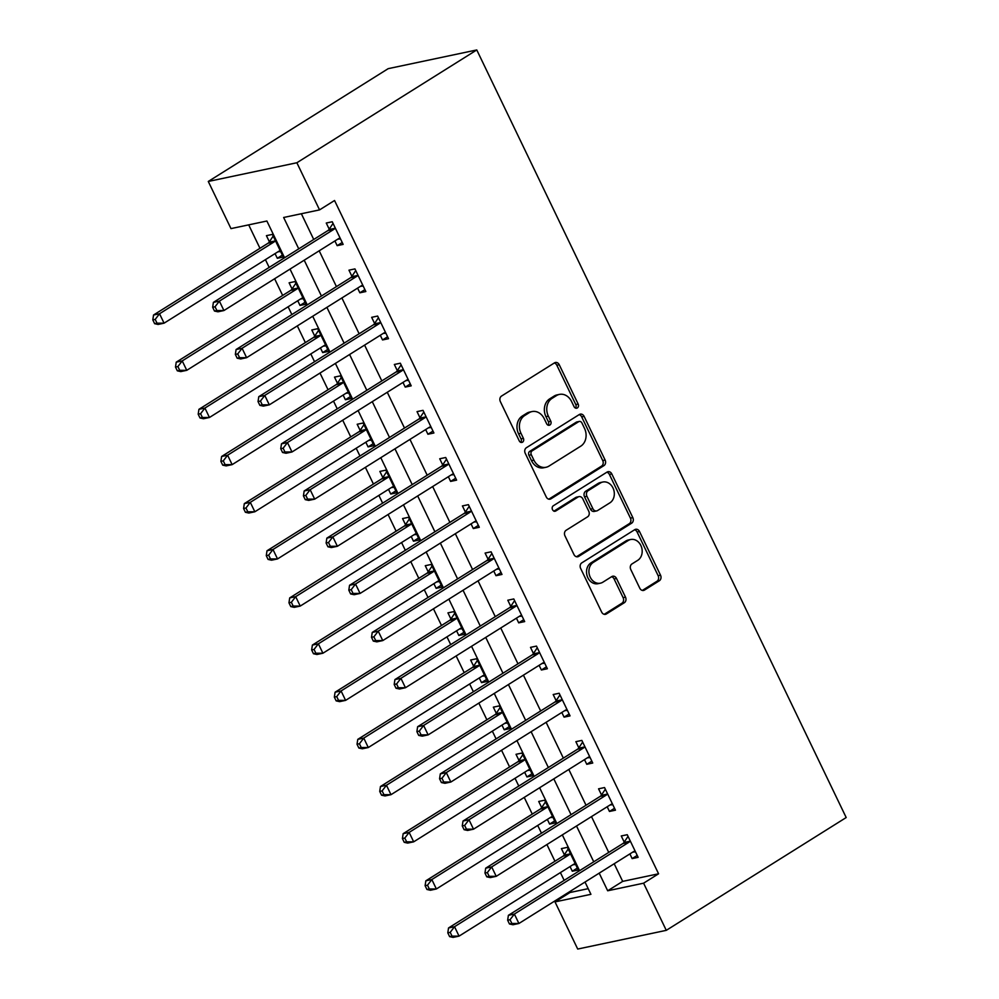 <?xml version="1.0" encoding="UTF-8"?>
<svg xmlns="http://www.w3.org/2000/svg" width="999" height="999" viewBox="0 0 999 999"><rect width="100%" height="100%" fill="white"/><g stroke="black" fill="none" stroke-linecap="round" stroke-linejoin="round"><path stroke-width="1.5" d="M577.347 407.942A2.922 2.385 78.1 0 0 578.159 404.058L559.228 364.71A4.171 3.409 78.1 0 0 555.432 362.487A4.171 3.409 78.1 0 0 554.507 362.862L501.523 396.066A4.171 3.409 78.1 0 0 500.362 401.623L519.293 440.959A2.922 2.385 78.1 0 0 523.414 438.374L520.966 433.279A13.337 10.889 78.1 0 1 524.687 415.534L529.095 412.762A13.337 10.889 78.1 0 1 532.042 411.563A13.337 10.889 78.1 0 1 544.218 418.706L546.665 423.801A2.922 2.385 78.1 0 0 550.786 421.216L548.339 416.121A13.337 10.889 78.1 0 1 552.06 398.364L556.468 395.604A13.337 10.889 78.1 0 1 559.415 394.405A13.337 10.889 78.1 0 1 571.59 401.548L574.038 406.63A2.922 2.385 78.1 0 0 577.347 407.942M575.424 408.042A2.922 2.385 78.1 0 0 575.774 404.558L556.83 365.222A4.171 3.409 78.1 0 0 554.27 362.999M520.679 442.37A2.922 2.385 78.1 0 0 521.028 438.886L518.568 433.791L520.966 433.279M548.051 425.212A2.922 2.385 78.1 0 0 548.401 421.715L545.941 416.633L548.339 416.121M639.785 588.211A4.171 3.409 78.1 0 0 643.581 590.434A4.171 3.409 78.1 0 0 644.505 590.059L659.365 580.744A4.171 3.409 78.1 0 0 660.526 575.199L639.497 531.505A4.171 3.409 78.1 0 0 635.701 529.283A4.171 3.409 78.1 0 0 634.777 529.657L581.805 562.862A4.171 3.409 78.1 0 0 580.644 568.419L601.66 612.1A4.171 3.409 78.1 0 0 605.469 614.335A4.171 3.409 78.1 0 0 606.393 613.96L624.338 602.709A4.171 3.409 78.1 0 0 625.499 597.152L616.508 578.458A4.171 3.409 78.1 0 0 612.699 576.223A4.171 3.409 78.1 0 0 611.775 576.598L602.884 582.18A11.151 9.103 78.1 0 1 600.411 583.179A11.151 9.103 78.1 0 1 589.635 575.724A11.151 9.103 78.1 0 1 593.344 562.375L628.221 540.509A11.151 9.103 78.1 0 1 630.681 539.51A11.151 9.103 78.1 0 1 641.47 546.965A11.151 9.103 78.1 0 1 637.749 560.314L631.942 563.96A4.171 3.409 78.1 0 0 630.781 569.505L639.785 588.211M614.185 863.748L622.677 881.38L658.578 873.788L643.593 883.191L666.283 930.344L846.19 817.544L476.773 49.95L388.199 68.656L208.279 181.456L230.981 228.609L266.883 221.016L284.565 257.754M658.578 873.788L334.54 200.499L319.555 209.89L296.865 162.75L476.773 49.95M603.958 465.596A4.171 3.409 78.1 0 0 605.119 460.052L584.09 416.358A4.171 3.409 78.1 0 0 580.282 414.135A4.171 3.409 78.1 0 0 579.358 414.51L526.386 447.727A4.171 3.409 78.1 0 0 525.224 453.271L546.253 496.953A4.171 3.409 78.1 0 0 550.049 499.188A4.171 3.409 78.1 0 0 550.973 498.813L603.958 465.596L601.56 466.108A4.171 3.409 78.1 0 0 602.722 460.551L581.693 416.87A4.171 3.409 78.1 0 0 579.133 414.647M611.8 473.938L632.817 517.619A4.171 3.409 78.1 0 1 631.655 523.176L578.683 556.393A4.171 3.409 78.1 0 1 577.759 556.768A4.171 3.409 78.1 0 1 573.95 554.532L564.959 535.839A4.171 3.409 78.1 0 1 566.121 530.282L587.599 516.82A4.171 3.409 78.1 0 0 588.761 511.263L582.792 498.863A4.171 3.409 78.1 0 0 578.995 496.628A4.171 3.409 78.1 0 0 578.071 497.002L555.706 511.026A2.922 2.385 78.1 0 1 553.209 505.844L607.067 472.077A4.171 3.409 78.1 0 1 607.991 471.703A4.171 3.409 78.1 0 1 611.8 473.938L609.402 474.438L630.431 518.131L632.817 517.619M301.361 213.736L313.736 239.473M319.193 250.811L336.438 286.613M341.895 297.952L359.128 333.766M364.585 345.105L381.818 380.919M387.275 392.257L404.508 428.072M409.965 439.41L427.197 475.212M432.654 486.55L449.887 522.365M455.344 533.703L472.577 569.517M478.046 580.856L495.279 616.67M500.736 628.009L517.969 663.811M523.426 675.149L540.659 710.963M546.116 722.302L563.349 758.116M568.806 769.455L586.038 805.269M591.495 816.608L608.728 852.409M334.902 240.959L337.163 245.654L343.144 244.393L332.255 221.753L326.261 223.027L329.22 229.158M357.592 288.112L359.852 292.807L365.834 291.533L354.945 268.906L348.963 270.167L351.91 276.311M380.282 335.264L382.542 339.947L388.524 338.686L377.634 316.059L371.653 317.32L374.6 323.451M402.972 382.417L405.232 387.1L411.213 385.839L400.324 363.211L394.343 364.473L397.29 370.604M425.661 429.558L427.922 434.253L433.903 432.992L423.014 410.352L417.033 411.625L419.98 417.757M448.364 476.71L450.611 481.406L456.605 480.132L445.704 457.505L439.722 458.766L442.682 464.91M471.053 523.863L473.301 528.546L479.295 527.285L468.406 504.657L462.412 505.919L465.372 512.05M493.743 571.016L496.003 575.699L501.985 574.437L491.096 551.81L485.102 553.071L488.061 559.203M516.433 618.156L518.693 622.852L524.675 621.59L513.786 598.95L507.804 600.224L510.751 606.356M539.123 665.309L541.383 670.004L547.365 668.731L536.475 646.103L530.494 647.364L533.441 653.508M561.813 712.462L564.073 717.145L570.054 715.883L559.165 693.256L553.184 694.517L556.131 700.649M584.502 759.615L586.763 764.297L592.744 763.036L581.855 740.409L575.874 741.67L578.821 747.801M607.205 806.755L609.452 811.45L615.446 810.189L604.545 787.549L598.563 788.823L601.523 794.954M629.894 853.908L632.142 858.603L638.136 857.329L627.247 834.702L621.253 835.963L624.213 842.107M248.689 224.862L259.965 248.301M265.422 259.64L269.168 267.407M274.625 278.758L282.655 295.442M288.124 306.793L291.858 314.56M297.315 325.899L305.357 342.595M310.814 353.933L314.548 361.713M320.005 373.052L328.047 389.747M333.504 401.086L337.237 408.866M342.707 420.204L350.736 436.9M356.193 448.239L359.94 456.006M365.397 467.357L373.426 484.04M378.883 495.392L382.629 503.159M388.087 514.497L396.116 531.193M401.573 542.532L405.319 550.312M410.776 561.65L418.806 578.346M424.263 589.685L428.009 597.464M433.466 608.803L441.508 625.499M446.965 636.838L450.699 644.605M456.156 655.956L464.198 672.639M469.655 683.99L473.389 691.758M478.846 703.096L486.888 719.792M492.345 731.131L496.091 738.91M501.548 750.249L509.577 766.945M515.034 778.283L518.781 786.063M524.238 797.402L532.267 814.098M537.724 825.436L541.47 833.203M546.928 844.555L554.957 861.238M560.414 872.589L564.16 880.356M569.617 891.695L570.004 892.507L588.199 888.66M275.05 253.609L277.31 258.291L283.291 257.03L272.402 234.403L266.421 235.664L269.368 241.795M297.739 300.749L300 305.444L305.981 304.183L295.092 281.543L289.111 282.817L292.058 288.948M320.429 347.902L322.689 352.597L328.671 351.323L317.782 328.696L311.8 329.957L314.747 336.101M343.132 395.055L345.379 399.737L351.373 398.476L340.472 375.849L334.49 377.11L337.45 383.241M365.821 442.207L368.069 446.89L374.063 445.629L363.161 423.002L357.18 424.263L360.139 430.394M388.511 489.348L390.771 494.043L396.753 492.782L385.864 470.142L379.87 471.416L382.829 477.547M411.201 536.5L413.461 541.196L419.443 539.922L408.554 517.295L402.56 518.556L405.519 524.7M433.891 583.653L436.151 588.336L442.132 587.075L431.243 564.447L425.262 565.709L428.209 571.84M456.58 630.806L458.841 635.489L464.822 634.228L453.933 611.6L447.952 612.862L450.899 618.993M479.27 677.946L481.53 682.642L487.512 681.38L476.623 658.741L470.641 660.014L473.588 666.146M501.973 725.099L504.22 729.794L510.214 728.521L499.313 705.893L493.331 707.155L496.291 713.298M524.662 772.252L526.91 776.935L532.904 775.674L522.002 753.046L516.021 754.307L518.981 760.439M547.352 819.405L549.612 824.088L555.594 822.826L544.705 800.199L538.711 801.46L541.67 807.592M570.042 866.545L572.302 871.24L578.284 869.979L567.395 847.339L561.401 848.613L564.36 854.744M666.283 930.344L577.709 949.05L555.007 901.897L590.921 894.317L585.014 882.042M570.004 892.507L555.007 901.897M599.2 873.151L607.679 890.783L643.593 883.191M319.555 209.89L283.641 217.482L298.751 248.863M304.208 260.202L321.441 296.016M326.898 307.355L344.131 343.169M349.588 354.508L366.82 390.309M372.277 401.66L389.51 437.462M394.967 448.801L412.212 484.615M417.669 495.954L434.902 531.768M440.359 543.106L457.592 578.908M463.049 590.259L480.282 626.061M485.739 637.399L502.972 673.214M508.429 684.552L525.661 720.366M531.118 731.705L548.351 767.507M553.808 778.858L571.053 814.66M576.51 825.998L593.743 861.812M296.865 162.75L208.279 181.456M579.557 870.703L562.325 834.902M556.868 823.551L539.635 787.749M534.178 776.41L516.945 740.596M511.488 729.258L494.255 693.443M488.786 682.105L471.553 646.303M466.096 634.952L448.863 599.15M443.406 587.812L426.173 551.997M420.716 540.659L403.484 504.845M398.027 493.506L380.794 457.692M375.337 446.353L358.104 410.552M352.647 399.213L335.402 363.399M329.945 352.06L312.712 316.246M307.255 304.907L290.022 269.093M622.677 881.38L607.679 890.783M277.31 258.291L282.367 255.12M300 305.444L305.07 302.272M322.689 352.597L327.759 349.413M345.379 399.737L350.449 396.566M368.069 446.89L373.139 443.718M390.771 494.043L395.829 490.871M413.461 541.196L418.519 538.011M436.151 588.336L441.208 585.164M458.841 635.489L463.911 632.317M481.53 682.642L486.6 679.47M504.22 729.794L509.29 726.61M526.91 776.935L531.98 773.763M549.612 824.088L554.67 820.916M572.302 871.24L577.36 868.069M337.163 245.654L342.22 242.482M359.852 292.807L364.91 289.623M382.542 339.947L387.6 336.775M405.232 387.1L410.302 383.928M427.922 434.253L432.992 431.081M450.611 481.406L455.681 478.221M473.301 528.546L478.371 525.374M496.003 575.699L501.061 572.527M518.693 622.852L523.751 619.68M541.383 670.004L546.453 666.82M564.073 717.145L569.143 713.973M586.763 764.297L591.833 761.126M609.452 811.45L614.522 808.278M632.142 858.603L637.212 855.419M559.415 394.405L557.03 394.905A13.337 10.889 78.1 0 0 554.083 396.103L556.468 395.604M545.941 416.633A13.337 10.889 78.1 0 1 549.662 398.876L554.083 396.103M532.042 411.563L529.657 412.075A13.337 10.889 78.1 0 0 526.71 413.274L529.095 412.762M518.568 433.791A13.337 10.889 78.1 0 1 522.29 416.034L526.71 413.274M548.813 499.175L601.56 466.108M581.93 423.014A2.922 2.385 78.1 0 0 578.621 421.715L532.117 450.874A2.922 2.385 78.1 0 0 531.306 454.757L533.891 460.127A13.337 10.889 78.1 0 0 546.066 467.27A13.337 10.889 78.1 0 0 549.013 466.071L580.794 446.141A13.337 10.889 78.1 0 0 584.515 428.384L581.93 423.014M579.258 421.453L576.873 421.965A2.922 2.385 78.1 0 0 576.223 422.227L578.621 421.715M546.066 467.27L543.668 467.769A13.337 10.889 78.1 0 1 531.493 460.626L528.908 455.269A2.922 2.385 78.1 0 1 529.72 451.386L576.223 422.227M576.523 556.743L629.27 523.676A4.171 3.409 78.1 0 0 630.431 518.131M578.995 496.628L576.598 497.14A4.171 3.409 78.1 0 0 575.674 497.514L553.871 511.188M609.902 502.834A11.151 9.103 78.1 0 0 613.611 489.485A11.151 9.103 78.1 0 0 602.834 482.03A11.151 9.103 78.1 0 0 600.362 483.029L588.074 490.734A4.171 3.409 78.1 0 0 586.913 496.278L592.882 508.678A4.171 3.409 78.1 0 0 596.69 510.914A4.171 3.409 78.1 0 0 597.614 510.539L609.902 502.834M602.834 482.03L600.436 482.529A11.151 9.103 78.1 0 0 597.976 483.528L600.362 483.029M596.69 510.914L594.293 511.426A4.171 3.409 78.1 0 1 590.496 509.19L584.527 496.79A4.171 3.409 78.1 0 1 585.689 491.233L597.976 483.528M609.402 474.438A4.171 3.409 78.1 0 0 606.83 472.227M630.681 539.51L628.296 540.009A11.151 9.103 78.1 0 0 625.824 541.021L628.221 540.509M600.411 583.179L598.026 583.691A11.151 9.103 78.1 0 1 587.237 576.236A11.151 9.103 78.1 0 1 590.946 562.887L625.824 541.021M604.233 614.323L621.952 603.209A4.171 3.409 78.1 0 0 623.114 597.664L614.11 578.97A4.171 3.409 78.1 0 0 611.55 576.748M642.345 590.421L656.98 581.256A4.171 3.409 78.1 0 0 658.141 575.699L637.112 532.017A4.171 3.409 78.1 0 0 634.54 529.795M277.909 251.81L280.657 251.548M273.202 236.064L269.081 242.233A4.246 3.472 -101.9 0 1 268.094 243.207L153.546 315.01L159.54 313.748L164.073 323.177L278.621 251.373A4.246 3.472 -101.9 0 1 279.558 250.986A4.246 3.472 -101.9 0 1 279.87 250.936L280.344 250.899M275.349 240.534L275.062 240.959A4.246 3.472 -101.9 0 1 274.076 241.933L159.54 313.748L155.207 319.405L152.81 319.905L154.62 323.676L157.018 323.177L155.207 319.405M157.018 323.177L164.073 323.177L158.092 324.45L154.62 323.676M152.81 319.905L153.546 315.01M333.928 229.295L327.947 230.557L213.399 302.372L219.38 301.111L333.928 229.295A4.246 3.472 78.1 0 0 334.915 228.321L335.202 227.897M215.047 306.768L219.38 301.111L223.926 310.539L217.944 311.8L214.473 311.039L216.87 310.539L215.047 306.768L212.662 307.267L214.473 311.039M340.184 238.249L339.722 238.299A4.246 3.472 78.1 0 0 339.41 238.349A4.246 3.472 78.1 0 0 338.461 238.724L223.926 310.539L216.87 310.539M327.947 230.557A4.246 3.472 78.1 0 0 328.933 229.583L333.054 223.414M340.509 238.911L337.762 239.173M213.399 302.372L212.662 307.267M300.599 298.963L303.346 298.701M295.891 283.204L291.77 289.373A4.246 3.472 -101.9 0 1 290.784 290.347L176.236 362.162L182.23 360.901L186.763 370.329L301.311 298.514A4.246 3.472 -101.9 0 1 302.247 298.139A4.246 3.472 -101.9 0 1 302.56 298.089L303.034 298.039M298.052 287.687L297.752 288.112A4.246 3.472 -101.9 0 1 296.765 289.086L182.23 360.901L177.897 366.558L175.499 367.058L177.322 370.829L179.708 370.329L177.897 366.558M179.708 370.329L186.763 370.329L180.782 371.591L177.322 370.829M175.499 367.058L176.236 362.162M323.289 346.116L326.036 345.841M318.581 330.357L314.46 336.526A4.246 3.472 -101.9 0 1 313.474 337.5L198.938 409.315L204.92 408.054L209.453 417.482L324.001 345.666A4.246 3.472 -101.9 0 1 324.937 345.292A4.246 3.472 -101.9 0 1 325.249 345.242L325.724 345.192M320.741 334.827L320.454 335.264A4.246 3.472 -101.9 0 1 319.468 336.238L204.92 408.054L200.587 413.698L198.189 414.21L200.012 417.982L202.397 417.47L200.587 413.698M202.397 417.47L209.453 417.482L203.471 418.743L200.012 417.982M198.189 414.21L198.938 409.315M345.979 393.256L348.726 392.994M341.271 377.51L337.163 383.678A4.246 3.472 -101.9 0 1 336.163 384.652L221.628 456.468L227.61 455.207L232.143 464.635L346.69 392.819A4.246 3.472 -101.9 0 1 347.627 392.432A4.246 3.472 -101.9 0 1 347.939 392.382L348.414 392.345M343.431 381.98L343.144 382.417A4.246 3.472 -101.9 0 1 342.158 383.391L227.61 455.207L223.277 460.851L220.879 461.363L222.702 465.134L225.1 464.622L223.277 460.851M225.1 464.622L232.143 464.635L226.161 465.896L222.702 465.134M220.879 461.363L221.628 456.468M356.618 276.448L350.637 277.71L236.089 349.525L242.083 348.264L356.618 276.448A4.246 3.472 78.1 0 0 357.605 275.474L357.892 275.037M237.75 353.908L242.083 348.264L246.616 357.692L240.634 358.953L237.163 358.191L239.56 357.692L237.75 353.908L235.352 354.42L237.163 358.191M362.887 285.402L362.412 285.452A4.246 3.472 78.1 0 0 362.1 285.502A4.246 3.472 78.1 0 0 361.163 285.876L246.616 357.692L239.56 357.692M350.637 277.71A4.246 3.472 78.1 0 0 351.623 276.735L355.744 270.567M363.199 286.051L360.452 286.326M236.089 349.525L235.352 354.42M379.308 323.601L373.326 324.862L258.778 396.678L264.772 395.417L379.308 323.601A4.246 3.472 78.1 0 0 380.294 322.627L380.582 322.19M260.439 401.061L264.772 395.417L269.305 404.845L263.324 406.106L259.852 405.344L262.25 404.832L260.439 401.061L258.042 401.573L259.852 405.344M385.577 332.555L385.102 332.605A4.246 3.472 78.1 0 0 384.79 332.642A4.246 3.472 78.1 0 0 383.853 333.029L269.305 404.845L262.25 404.832M373.326 324.862A4.246 3.472 78.1 0 0 374.313 323.888L378.434 317.719M385.889 333.204L383.141 333.466M258.778 396.678L258.042 401.573M401.998 370.741L396.016 372.015L281.481 443.831L287.462 442.557L401.998 370.741A4.246 3.472 78.1 0 0 402.997 369.767L403.284 369.343M283.129 448.214L287.462 442.557L291.995 451.985L286.014 453.259L282.555 452.485L284.94 451.985L283.129 448.214L280.731 448.713L282.555 452.485M408.266 379.707L407.792 379.745A4.246 3.472 78.1 0 0 407.48 379.795A4.246 3.472 78.1 0 0 406.543 380.182L291.995 451.985L284.94 451.985M396.016 372.015A4.246 3.472 78.1 0 0 397.003 371.041L401.123 364.872M408.579 380.357L405.831 380.619M281.481 443.831L280.731 448.713M368.681 440.409L371.416 440.147M363.961 424.662L359.852 430.831A4.246 3.472 -101.9 0 1 358.866 431.805L244.318 503.621L250.299 502.347L254.845 511.775L369.38 439.972A4.246 3.472 -101.9 0 1 370.317 439.585A4.246 3.472 -101.9 0 1 370.629 439.535L371.104 439.498M366.121 429.133L365.834 429.558A4.246 3.472 -101.9 0 1 364.847 430.532L250.299 502.347L245.966 508.004L243.581 508.503L245.392 512.275L247.789 511.775L245.966 508.004M247.789 511.775L254.845 511.775L248.851 513.049L245.392 512.275M243.581 508.503L244.318 503.621M424.7 417.894L418.706 419.155L304.171 490.971L310.152 489.71L424.7 417.894A4.246 3.472 78.1 0 0 425.686 416.92L425.974 416.496M305.819 495.367L310.152 489.71L314.685 499.138L308.703 500.399L305.244 499.637L307.63 499.138L305.819 495.367L303.421 495.866L305.244 499.637M430.956 426.848L430.482 426.898A4.246 3.472 78.1 0 0 430.169 426.948A4.246 3.472 78.1 0 0 429.233 427.322L314.685 499.138L307.63 499.138M418.706 419.155A4.246 3.472 78.1 0 0 419.692 418.181L423.813 412.013M431.268 427.51L428.521 427.772M304.171 490.971L303.421 495.866M391.371 487.562L394.106 487.3M386.663 471.803L382.542 477.972A4.246 3.472 -101.9 0 1 381.556 478.946L267.008 550.761L272.989 549.5L277.535 558.928L392.07 487.112A4.246 3.472 -101.9 0 1 393.019 486.738A4.246 3.472 -101.9 0 1 393.331 486.688L393.793 486.638M388.811 476.286L388.524 476.71A4.246 3.472 -101.9 0 1 387.537 477.684L272.989 549.5L268.656 555.157L266.271 555.656L268.082 559.428L270.479 558.928L268.656 555.157M270.479 558.928L277.535 558.928L271.553 560.189L268.082 559.428M266.271 555.656L267.008 550.761M414.061 534.715L416.808 534.44M409.353 518.956L405.232 525.124A4.246 3.472 -101.9 0 1 404.245 526.098L289.698 597.914L295.679 596.653L300.224 606.081L414.772 534.265A4.246 3.472 -101.9 0 1 415.709 533.891A4.246 3.472 -101.9 0 1 416.021 533.841L416.496 533.791M411.501 523.426L411.213 523.863A4.246 3.472 -101.9 0 1 410.227 524.837L295.679 596.653L291.358 602.297L288.961 602.809L290.771 606.58L293.169 606.068L291.358 602.297M293.169 606.068L300.224 606.081L294.243 607.342L290.771 606.58M288.961 602.809L289.698 597.914M436.75 581.855L439.498 581.593M432.043 566.108L427.922 572.277A4.246 3.472 -101.9 0 1 426.935 573.251L312.387 645.067L318.381 643.806L322.914 653.234L437.462 581.418A4.246 3.472 -101.9 0 1 438.399 581.031A4.246 3.472 -101.9 0 1 438.711 580.981L439.185 580.943M434.19 570.579L433.903 571.016A4.246 3.472 -101.9 0 1 432.917 571.99L318.381 643.806L314.048 649.45L311.651 649.962L313.461 653.733L315.859 653.221L314.048 649.45M315.859 653.221L322.914 653.234L316.933 654.495L313.461 653.733M311.651 649.962L312.387 645.067M459.44 629.008L462.187 628.746M454.732 613.261L450.611 619.43A4.246 3.472 -101.9 0 1 449.625 620.404L335.09 692.22L341.071 690.946L345.604 700.374L460.152 628.571A4.246 3.472 -101.9 0 1 461.088 628.184A4.246 3.472 -101.9 0 1 461.401 628.134L461.875 628.096M456.893 617.732L456.605 618.156A4.246 3.472 -101.9 0 1 455.606 619.13L341.071 690.946L336.738 696.603L334.34 697.102L336.163 700.873L338.549 700.374L336.738 696.603M338.549 700.374L345.604 700.374L339.623 701.648L336.163 700.873M334.34 697.102L335.09 692.22M482.13 676.161L484.877 675.898M477.422 660.401L473.301 666.57A4.246 3.472 -101.9 0 1 472.315 667.544L357.779 739.36L363.761 738.099L368.294 747.527L482.842 675.711A4.246 3.472 -101.9 0 1 483.778 675.336A4.246 3.472 -101.9 0 1 484.09 675.287L484.565 675.237M479.582 664.884L479.295 665.309A4.246 3.472 -101.9 0 1 478.309 666.283L363.761 738.099L359.428 743.756L357.03 744.255L358.853 748.026L361.238 747.527L359.428 743.756M361.238 747.527L368.294 747.527L362.312 748.788L358.853 748.026M357.03 744.255L357.779 739.36M447.39 465.047L441.396 466.308L326.86 538.124L332.842 536.863L447.39 465.047A4.246 3.472 78.1 0 0 448.376 464.073L448.663 463.636M328.509 542.507L332.842 536.863L337.387 546.291L331.393 547.552L327.934 546.79L330.332 546.291L328.509 542.507L326.111 543.019L327.934 546.79M453.646 474.001L453.171 474.05A4.246 3.472 78.1 0 0 452.859 474.1A4.246 3.472 78.1 0 0 451.923 474.475L337.387 546.291L330.332 546.291M441.396 466.308A4.246 3.472 78.1 0 0 442.395 465.334L446.503 459.165M453.958 474.65L451.211 474.925M326.86 538.124L326.111 543.019M470.079 512.2L464.098 513.461L349.55 585.277L355.532 584.015L470.079 512.2A4.246 3.472 78.1 0 0 471.066 511.226L471.353 510.789M351.198 589.66L355.532 584.015L360.077 593.443L354.083 594.705L350.624 593.943L353.022 593.431L351.198 589.66L348.813 590.172L350.624 593.943M476.336 521.153L475.861 521.203A4.246 3.472 78.1 0 0 475.549 521.241A4.246 3.472 78.1 0 0 474.612 521.628L360.077 593.443L353.022 593.431M464.098 513.461A4.246 3.472 78.1 0 0 465.084 512.487L469.205 506.318M476.648 521.803L473.913 522.065M349.55 585.277L348.813 590.172M492.769 559.34L486.788 560.614L372.24 632.429L378.221 631.156L492.769 559.34A4.246 3.472 78.1 0 0 493.756 558.366L494.043 557.942M373.888 636.813L378.221 631.156L382.767 640.584L376.785 641.857L373.314 641.083L375.711 640.584L373.888 636.813L371.503 637.312L373.314 641.083M499.025 568.306L498.563 568.344A4.246 3.472 78.1 0 0 498.251 568.394A4.246 3.472 78.1 0 0 497.302 568.781L382.767 640.584L375.711 640.584M486.788 560.614A4.246 3.472 78.1 0 0 487.774 559.64L491.895 553.471M499.35 568.955L496.603 569.218M372.24 632.429L371.503 637.312M515.459 606.493L509.478 607.754L394.93 679.57L400.924 678.309L515.459 606.493A4.246 3.472 78.1 0 0 516.446 605.519L516.733 605.094M396.591 683.965L400.924 678.309L405.457 687.737L399.475 688.998L396.004 688.236L398.401 687.737L396.591 683.965L394.193 684.465L396.004 688.236M521.728 615.446L521.253 615.496A4.246 3.472 78.1 0 0 520.941 615.546A4.246 3.472 78.1 0 0 520.004 615.921L405.457 687.737L398.401 687.737M509.478 607.754A4.246 3.472 78.1 0 0 510.464 606.78L514.585 600.611M522.04 616.108L519.293 616.371M394.93 679.57L394.193 684.465M538.149 653.646L532.167 654.907L417.619 726.723L423.613 725.461L538.149 653.646A4.246 3.472 78.1 0 0 539.135 652.672L539.423 652.235M419.28 731.106L423.613 725.461L428.146 734.889L422.165 736.151L418.693 735.389L421.091 734.889L419.28 731.106L416.883 731.618L418.693 735.389M544.418 662.599L543.943 662.649A4.246 3.472 78.1 0 0 543.631 662.699A4.246 3.472 78.1 0 0 542.694 663.074L428.146 734.889L421.091 734.889M532.167 654.907A4.246 3.472 78.1 0 0 533.154 653.933L537.275 647.764M544.73 663.249L541.982 663.523M417.619 726.723L416.883 731.618M504.82 723.313L507.567 723.039M500.112 707.554L496.003 713.723A4.246 3.472 -101.9 0 1 495.005 714.697L380.469 786.513L386.451 785.251L390.996 794.68L505.531 722.864A4.246 3.472 -101.9 0 1 506.468 722.489A4.246 3.472 -101.9 0 1 506.78 722.439L507.255 722.389M502.272 712.025L501.985 712.462A4.246 3.472 -101.9 0 1 500.998 713.436L386.451 785.251L382.118 790.896L379.72 791.408L381.543 795.179L383.941 794.667L382.118 790.896M383.941 794.667L390.996 794.68L385.002 795.941L381.543 795.179M379.72 791.408L380.469 786.513M560.839 700.799L554.857 702.06L440.322 773.875L446.303 772.614L560.839 700.799A4.246 3.472 78.1 0 0 561.838 699.824L562.125 699.387M441.97 778.258L446.303 772.614L450.836 782.042L444.855 783.303L441.396 782.542L443.781 782.03L441.97 778.258L439.572 778.77L441.396 782.542M567.107 709.752L566.633 709.802A4.246 3.472 78.1 0 0 566.321 709.839A4.246 3.472 78.1 0 0 565.384 710.227L450.836 782.042L443.781 782.03M554.857 702.06A4.246 3.472 78.1 0 0 555.844 701.086L559.964 694.917M567.42 710.401L564.672 710.664M440.322 773.875L439.572 778.77M527.522 770.454L530.257 770.192M522.802 754.707L518.693 760.876A4.246 3.472 -101.9 0 1 517.707 761.85L403.159 833.666L409.14 832.404L413.686 841.832L528.221 770.017A4.246 3.472 -101.9 0 1 529.158 769.63A4.246 3.472 -101.9 0 1 529.47 769.58L529.945 769.542M524.962 759.178L524.675 759.615A4.246 3.472 -101.9 0 1 523.688 760.589L409.14 832.404L404.807 838.049L402.422 838.561L404.233 842.332L406.63 841.82L404.807 838.049M406.63 841.82L413.686 841.832L407.692 843.094L404.233 842.332M402.422 838.561L403.159 833.666M583.541 747.939L577.547 749.213L463.012 821.028L468.993 819.754L583.541 747.939A4.246 3.472 78.1 0 0 584.527 746.965L584.815 746.54M464.66 825.411L468.993 819.754L473.526 829.182L467.544 830.456L464.085 829.682L466.471 829.182L464.66 825.411L462.262 825.911L464.085 829.682M589.797 756.905L589.323 756.942A4.246 3.472 78.1 0 0 589.01 756.992A4.246 3.472 78.1 0 0 588.074 757.379L473.526 829.182L466.471 829.182M577.547 749.213A4.246 3.472 78.1 0 0 578.533 748.239L582.654 742.07M590.109 757.554L587.362 757.816M463.012 821.028L462.262 825.911M550.212 817.607L552.959 817.344M545.504 801.86L541.383 808.029A4.246 3.472 -101.9 0 1 540.397 809.003L425.849 880.818L431.83 879.545L436.376 888.973L550.911 817.17A4.246 3.472 -101.9 0 1 551.86 816.782A4.246 3.472 -101.9 0 1 552.172 816.732L552.634 816.695M547.652 806.33L547.365 806.755A4.246 3.472 -101.9 0 1 546.378 807.729L431.83 879.545L427.497 885.201L425.112 885.701L426.923 889.472L429.32 888.973L427.497 885.201M429.32 888.973L436.376 888.973L430.394 890.246L426.923 889.472M425.112 885.701L425.849 880.818M606.231 795.092L600.237 796.353L485.701 868.168L491.683 866.907L606.231 795.092A4.246 3.472 78.1 0 0 607.217 794.118L607.504 793.693M487.35 872.564L491.683 866.907L496.228 876.335L490.234 877.597L486.775 876.835L489.173 876.335L487.35 872.564L484.965 873.064L486.775 876.835M612.487 804.045L612.012 804.095A4.246 3.472 78.1 0 0 611.7 804.145A4.246 3.472 78.1 0 0 610.764 804.52L496.228 876.335L489.173 876.335M600.237 796.353A4.246 3.472 78.1 0 0 601.236 795.379L605.344 789.21M612.799 804.707L610.052 804.969M485.701 868.168L484.965 873.064M572.902 864.759L575.649 864.497M568.194 849L564.073 855.169A4.246 3.472 -101.9 0 1 563.086 856.143L448.539 927.959L454.533 926.697L459.065 936.125L573.613 864.31A4.246 3.472 -101.9 0 1 574.55 863.935A4.246 3.472 -101.9 0 1 574.862 863.885L575.337 863.835M570.342 853.483L570.054 853.908A4.246 3.472 -101.9 0 1 569.068 854.882L454.533 926.697L450.199 932.354L447.802 932.854L449.612 936.625L452.01 936.125L450.199 932.354M452.01 936.125L459.065 936.125L453.084 937.387L449.612 936.625M447.802 932.854L448.539 927.959M628.92 842.244L622.939 843.506L508.391 915.321L514.373 914.06L628.92 842.244A4.246 3.472 78.1 0 0 629.907 841.27L630.194 840.833M510.039 919.704L514.373 914.06L518.918 923.488L512.924 924.749L509.465 923.988L511.863 923.488L510.039 919.704L507.654 920.216L509.465 923.988M635.177 851.198L634.702 851.248A4.246 3.472 78.1 0 0 634.39 851.298A4.246 3.472 78.1 0 0 633.453 851.672L518.918 923.488L511.863 923.488M622.939 843.506A4.246 3.472 78.1 0 0 623.925 842.532L628.046 836.363M635.489 851.847L632.754 852.122M508.391 915.321L507.654 920.216M575.774 404.558L578.159 404.058M521.028 438.886L523.414 438.374M548.401 421.715L550.786 421.216M549.662 398.876L552.06 398.364M522.29 416.034L524.687 415.534M556.83 365.222L559.228 364.71M549.063 499.213L550.973 498.813M581.693 416.87L584.09 416.358M602.722 460.551L605.119 460.052M529.72 451.386L532.117 450.874M528.908 455.269L531.306 454.757M531.493 460.626L533.891 460.127M629.27 523.676L631.655 523.176M576.773 556.793L578.683 556.393M575.674 497.514L578.071 497.002M554.358 511.313L555.706 511.026M585.689 491.233L588.074 490.734M584.527 496.79L586.913 496.278M590.496 509.19L592.882 508.678M590.946 562.887L593.344 562.375M614.11 578.97L616.508 578.458M623.114 597.664L625.499 597.152M621.952 603.209L624.338 602.709M604.47 614.36L606.393 613.96M637.112 532.017L639.497 531.505M658.141 575.699L660.526 575.199M656.98 581.256L659.365 580.744M642.594 590.471L644.505 590.059M269.081 242.233L275.062 240.959M268.094 243.207L274.076 241.933M279.245 251.074L279.87 250.936M339.722 238.299L339.098 238.424M334.915 228.321L328.933 229.583M291.77 289.373L297.752 288.112M290.784 290.347L296.765 289.086M301.935 298.214L302.56 298.089M314.46 336.526L320.454 335.264M313.474 337.5L319.468 336.238M337.163 383.678L343.144 382.417M336.163 384.652L342.158 383.391M362.412 285.452L361.788 285.577M357.605 275.474L351.623 276.735M385.102 332.605L384.478 332.729M380.294 322.627L374.313 323.888M402.997 369.767L397.003 371.041M359.852 430.831L365.834 429.558M358.866 431.805L364.847 430.532M425.686 416.92L419.692 418.181M382.542 477.972L388.524 476.71M381.556 478.946L387.537 477.684M392.707 486.813L393.331 486.688M405.232 525.124L411.213 523.863M404.245 526.098L410.227 524.837M415.397 533.966L416.021 533.841M427.922 572.277L433.903 571.016M426.935 573.251L432.917 571.99M438.086 581.118L438.711 580.981M450.611 619.43L456.605 618.156M449.625 620.404L455.606 619.13M473.301 666.57L479.295 665.309M472.315 667.544L478.309 666.283M448.376 464.073L442.395 465.334M471.066 511.226L465.084 512.487M498.563 568.344L497.939 568.481M493.756 558.366L487.774 559.64M521.253 615.496L520.629 615.621M516.446 605.519L510.464 606.78M543.943 662.649L543.319 662.774M539.135 652.672L533.154 653.933M496.003 713.723L501.985 712.462M495.005 714.697L500.998 713.436M561.838 699.824L555.844 701.086M518.693 760.876L524.675 759.615M517.707 761.85L523.688 760.589M584.527 746.965L578.533 748.239M541.383 808.029L547.365 806.755M540.397 809.003L546.378 807.729M551.548 816.87L552.172 816.732M607.217 794.118L601.236 795.379M564.073 855.169L570.054 853.908M563.086 856.143L569.068 854.882M574.238 864.01L574.862 863.885M629.907 841.27L623.925 842.532"/></g></svg>
